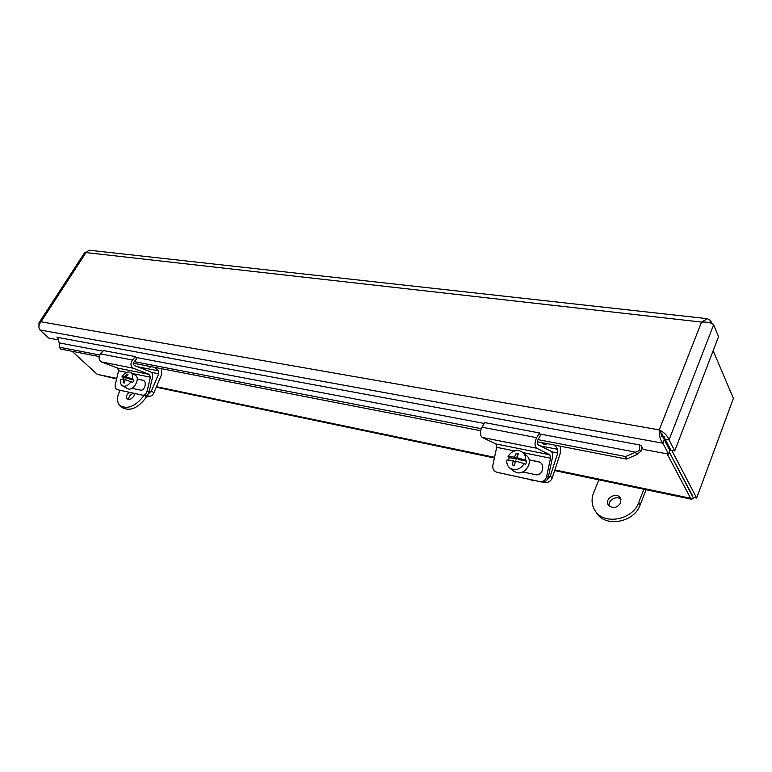 <?xml version="1.0" encoding="UTF-8"?>
<svg xmlns="http://www.w3.org/2000/svg" width="772" height="772" viewBox="0 0 772 772"><rect width="100%" height="100%" fill="white"/><g stroke="black" fill="none" stroke-linecap="round" stroke-linejoin="round"><path stroke-width="1.16" d="M116.63 378.917L97.204 374.323L72.095 351.289M671.775 450.356L696.643 498.036L693.024 497.284L669.363 452.247L692.465 495.585M667.114 453.849L690.622 498.268L691.751 499.281L694.24 497.535M696.643 498.036L733.4 398.391L713.154 350.739M661.44 434.713L661.237 435.215M664.412 436.759L661.662 436.267M635.935 452.971L635.655 452.151L639.66 450.356L641.175 451.022L636.533 454.708L635.935 452.971M58.527 338.676L56.877 337.055L57.736 337.422L59.193 342.884L59.261 347.178L60.67 349.069L99.163 356.558M636.533 454.708L626.507 459.07L625.609 456.532L635.655 452.151L539.84 433.989M59.261 347.178L99.733 354.995M134.203 361.653L481.226 428.653M537.997 439.615L625.609 456.532M641.175 451.022L641.686 446.737M639.66 450.356L639.399 445.039L641.001 445.502L643.134 449.362L668.629 454.129L662.858 443.186L39.835 329.924C38.301 327.608 38.687 324.896 41.003 321.779L38.947 322.928L38.996 325.9M133.556 363.245L480.618 430.708M537.322 441.738L626.507 459.07M58.72 339.941L48.819 338.088L39.835 329.924M660.359 431.982L665.174 439.22L670.916 450.201L674.747 450.906L669.044 439.915C667.49 435.697 664.229 432.349 659.249 429.879L669.951 450.703L668.629 454.129M38.947 322.928L85.016 252.126L86.001 252.569L41.003 321.779L659.249 429.879C658.941 435.157 660.147 439.596 662.858 443.186L664.2 439.731M711.871 323.603L710.587 320.505L707.442 318.691L701.545 322.078C707.335 321.837 711.369 322.735 713.627 324.761L718.549 336.669L674.747 450.906M665.174 439.22L669.044 439.915L713.627 324.761M659.249 429.879L701.545 322.078L86.001 252.569L89.002 250.205L707.442 318.691M709.7 322.773L710.587 320.505M149.739 366.391L150.328 367.347L146.921 365.841M145.811 395.66L148.871 396.325C150.945 396.49 152.634 395.274 153.946 392.678L151.37 391.124L147.404 394.781M161.387 368.649L161.773 374.13L153.946 392.678M151.37 391.124L158.714 373.764L158.347 370.83L154.825 367.375M546.335 443.485L546.624 444.325C545.013 444.942 543.324 444.354 541.558 442.559M543.256 482.075L544.936 482.442C548.381 482.809 550.841 481.284 552.318 477.849L550.272 476.112L546.788 480.165M560.385 446.216L560.289 453.232L552.318 477.849M550.272 476.112L557.751 453.048L557.673 449.294L554.981 445.164M147.066 391.201C146.197 394 144.74 395.322 142.714 395.177L144.779 395.66C146.805 395.804 148.253 394.482 149.121 391.693L147.066 391.201L150.395 377.18L149.372 374.43L133.247 368.225C130.545 366.275 130.265 363.544 132.427 360.032L135.457 356.596L136.798 358.69L134.27 361.566C133.189 363.313 133.334 364.683 134.675 365.658L150.501 371.795C152.325 372.751 153.001 374.584 152.538 377.286L149.121 391.693M119.322 390.121L142.714 395.177M117.325 389.657L144.779 395.66M135.457 356.596L103.516 350.565L100.495 353.894C98.343 357.311 98.633 359.984 101.354 361.904L117.547 368.051L118.579 370.734L115.308 384.417C114.835 387.197 115.501 388.943 117.296 389.648M137.262 379.062L142.965 380.239C147.346 381.05 144.818 391.298 140.523 390.121L131.867 388.268M143.476 380.422L137.262 379.148M132.263 388.065L132.938 388.499M128.22 378.222L123.588 377.691L121.995 376.746L124.996 376.794L126.791 374.063L127.795 374.661M128.055 378.618L124.996 376.794M126.791 374.063L128.065 374.314L126.27 377.054L129.329 378.888L133.826 379.814L132.716 382.42L125.151 379.66L124.34 382.989L123.066 382.729L123.877 379.39L120.886 379.332C120.114 382.401 120.635 384.553 122.449 385.807L128.191 388.982C134 390.642 140.62 377.942 135.361 375.269L130.7 372.442C132.475 373.687 132.987 375.829 132.244 378.859L133.826 379.814M126.27 377.054L132.244 378.859M123.877 379.39L125.016 380.065M122.835 379.235L123.588 377.691M131.124 381.474C128.364 385.537 125.469 386.984 122.449 385.807M121.995 376.746C124.224 373.31 126.753 371.737 129.58 372.017L130.7 372.442M149.295 396.374L147.153 396.75L145.184 395.718M546.634 476.633C545.514 480.29 543.237 481.94 539.811 481.583L541.519 481.998C544.945 482.355 547.213 480.715 548.332 477.067L546.634 476.633L550.504 458.221L549.857 454.776L536.685 448.233C534.533 445.946 534.504 442.424 536.617 437.666L539.445 432.947L540.429 435.543L538.065 439.5C537.013 441.864 537.023 443.62 538.094 444.768L551.005 451.263C552.472 452.334 552.897 454.631 552.298 458.163L548.332 477.067M498.374 472.599L539.811 481.583M498.587 472.657L541.519 481.998M539.445 432.947L484.864 422.631L481.969 427.177C479.837 431.751 479.904 435.167 482.182 437.425L495.962 443.958L496.676 447.316L492.874 465.14C492.411 468.758 493.694 471.113 496.724 472.203L498.49 472.638M529.1 459.803L538.576 461.762C545.872 463.374 542.764 476.565 535.527 474.664L522.663 471.914M539.3 462.013L529.129 459.919M517.269 458.134L516.912 459.186L509.356 457.622L508.044 456.541L514.413 457.111L516.159 453.425L517.819 454.814M516.912 459.186L514.413 457.111M516.159 453.425L518.321 453.868L516.584 457.555L519.073 459.639L526.726 461.222L525.578 464.686L524.284 463.605L515.426 461.019L514.48 465.391L512.318 464.927L513.264 460.566L506.895 459.977C506.461 463.306 507.407 465.97 509.713 467.957L513.583 471.084L516.825 472.618C525.751 475.06 533.751 460.942 526.533 455.548L522.74 452.324C524.941 454.293 525.838 456.899 525.433 460.141L526.726 461.222M516.584 457.555L525.433 460.141M513.264 460.566L515.136 462.11M508.43 459.958L509.356 457.622M524.284 463.605C520.087 469.646 515.233 471.094 509.713 467.957M508.044 456.541C510.784 452.045 514.528 450.086 519.257 450.655L522.74 452.324M535.276 480.638L532.497 480.773L530.142 479.518M134.762 393.488L133.952 395.968C131.607 399.095 129.32 400.07 127.11 398.912C125.797 396.991 126.511 394.781 129.223 392.282M133.392 393.189C130.323 394.531 128.721 396.625 128.577 399.471M144.026 395.496C135.669 406.323 127.65 409.691 119.959 405.609C116.582 402 116.659 396.895 120.181 390.314M119.959 405.609L122.121 407.568C130.014 411.669 138.111 408.176 146.41 397.069L146.69 396.596M620.688 502.89C616.924 508.237 612.814 508.96 608.375 505.062C603.974 498.789 616.596 491.349 620.36 498.017L620.688 502.89M620.939 499.339C616.674 495.026 607.323 500.507 609.301 506.142M643.887 489.265L638.733 502.485C632.702 520.26 603.588 525.365 595.029 510.562C591.632 505.091 591.169 499.137 593.649 492.69L598.879 479.846M595.029 510.562L596.592 512.926C605.132 527.72 634.179 522.663 640.191 504.917L646.087 489.728M97.204 374.323L116.746 378.405M156.465 386.704L494.543 457.313M554.885 469.916L690.622 498.268M484.333 423.471L135.997 357.436M102.956 351.173L59.193 342.884M57.736 337.422L639.534 444.923M662.55 434.067L661.112 434.848M147.037 365.86L150.347 367.308M146.921 395.167L148.871 396.325M151.331 372.297L158.714 373.764M137.387 366.71L158.347 370.83M541.645 442.578C543.42 444.286 545.09 444.855 546.644 444.276M544.231 481.853L544.936 482.442M551.662 451.832L557.751 453.048M540.313 445.888L557.673 449.294M118.579 370.734L126.705 372.384M132.543 373.561L150.395 377.18M117.547 368.051L149.372 374.43M101.354 361.904L133.247 368.225M100.495 353.894L132.427 360.032M496.676 447.316L514.625 450.954M523.165 452.682L550.504 458.221M538.258 461.685L538.904 461.859M495.962 443.958L549.857 454.776M482.182 437.425L536.685 448.233M481.969 427.177L536.617 437.666M146.41 397.069L144.943 395.698M640.191 504.917L638.733 502.485M691.751 499.281L554.663 470.592M494.398 457.979L156.253 387.216M662.569 434.086L661.121 434.877"/></g></svg>
